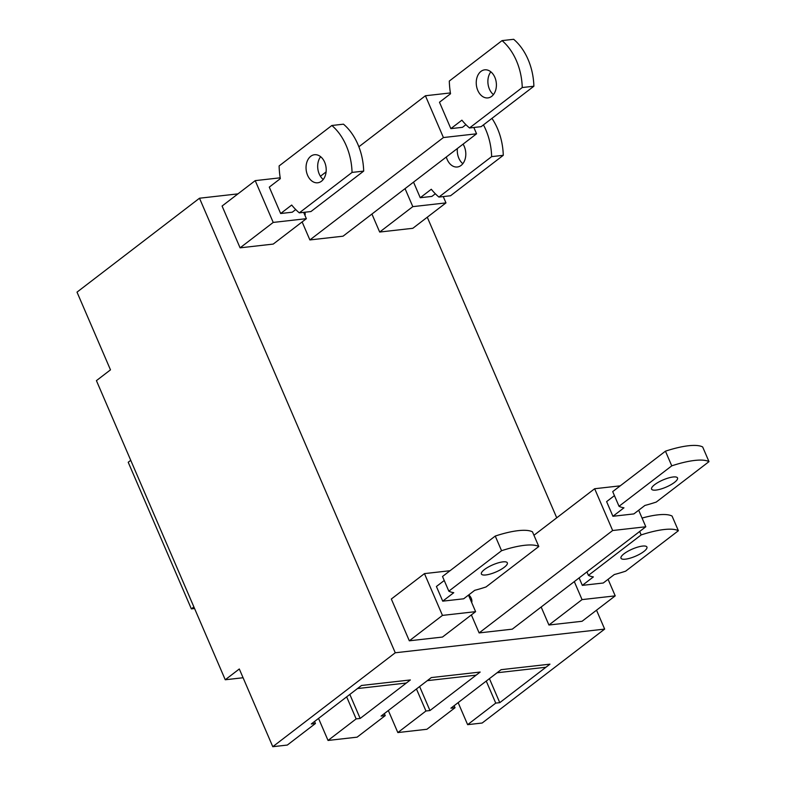 <?xml version="1.0" encoding="UTF-8"?>
<svg xmlns="http://www.w3.org/2000/svg" width="786" height="786" viewBox="0 0 786 786"><rect width="100%" height="100%" fill="white"/><g stroke="black" fill="none" stroke-linecap="round" stroke-linejoin="round"><path stroke-width="1.18" d="M318.546 718.414L328.037 740.451L357.119 737.16L385.228 715.604L381.102 716.075L431.308 677.581L427.289 680.656L476.149 675.135L480.167 672.05L431.308 677.581L480.167 672.05L429.962 710.544L425.943 711.006L397.834 732.562L426.916 729.27L455.025 707.714L450.909 708.176L501.104 669.682L549.964 664.16L501.104 669.682L497.086 672.767L545.946 667.235L549.964 664.16L499.768 702.655L495.74 703.106L467.631 724.663L482.172 723.022L604.66 629.095L395.26 652.773L199.497 198.219L77.008 292.137L110.482 369.852L96.423 380.63L225.248 679.762L239.308 668.984L272.781 746.7L395.26 652.773M357.492 688.556L406.352 683.024L410.361 679.949L361.511 685.471L357.492 688.556M304.909 212.22A6.642 4.303 -127.5 0 1 304.978 215.452M502.038 40.617L513.671 39.3A53.163 37.718 83.5 0 1 528.074 59.461A53.163 37.718 83.5 0 1 533.881 86.224L522.248 87.541L469.507 127.971A66.456 47.15 83.5 0 1 461.893 120.17L450.85 128.629L439.482 102.239L450.525 93.77A66.456 47.15 83.5 0 1 449.307 81.056L502.038 40.617A53.163 37.718 83.5 0 1 516.441 60.777A53.163 37.718 83.5 0 1 522.248 87.541M469.507 127.971L481.14 126.664L533.881 86.224M450.85 128.629L462.482 127.322L465.931 124.669M493.431 94.605A14.119 10.021 83.5 0 1 489.423 89.103A14.119 10.021 83.5 0 1 490.857 71.831M243.08 677.748L225.248 679.762M328.037 740.451L356.146 718.895L360.165 718.443L410.361 679.949L361.511 685.471L311.305 723.965L315.432 723.503L287.322 745.059L272.781 746.7M638.684 510.222L645.807 526.767L512.275 629.164L479.126 632.917L471.364 614.907M450.388 92.935L425.413 95.754L443.412 137.55L309.88 239.936L343.04 236.193L476.562 133.797L473.85 127.489M309.88 239.936L302.129 221.927M306.373 218.675L273.214 222.428L255.214 180.633L222.084 206.04L240.084 247.836L273.233 244.082L306.373 218.675L303.651 212.367M541.161 607.008L548.923 625.017L582.053 599.61L574.301 581.611M608.079 579.311L615.212 595.867L582.072 621.274L548.923 625.017M468.485 595.1L475.609 611.655L442.479 637.053L409.319 640.806L442.459 615.399L424.46 573.613L391.33 599.02L409.319 640.806M371.925 214.038L379.677 232.047L412.837 228.294L445.967 202.896L412.807 206.639L405.055 188.63M604.66 629.095L596.525 610.191M556.734 517.807L427.279 217.221M237.962 193.867L199.497 198.219M130.741 460.311L128.216 462.256L191.362 608.885L193.887 606.949M194.574 608.521L191.362 608.885M477.79 90.419A14.119 10.021 83.5 0 1 484.736 69.836A14.119 10.021 83.5 0 1 494.856 77.333A14.119 10.021 83.5 0 1 487.91 97.906A14.119 10.021 83.5 0 1 477.79 90.419M458.14 702.625L467.631 724.663M388.343 710.524L397.834 732.562M425.413 95.754L358.878 146.776M326.102 171.918L320.423 176.261M443.412 137.55L476.562 133.797M416.452 688.968L425.943 711.006M385.228 715.604L384.354 713.58M620.252 485.836L594.658 488.735L533.949 535.276M594.658 488.735L612.658 530.521L479.126 632.917M645.807 526.767L612.658 530.521M633.87 513.916L612.923 516.284L623.966 507.815A66.456 18.383 -23.3 0 1 619.024 506.282L671.765 465.843A53.163 14.708 -23.3 0 1 694.677 460.439A53.163 14.708 -23.3 0 1 708.992 461.637L656.251 502.067A66.456 18.383 -23.3 0 1 644.913 505.447L633.87 513.916M614.436 495.622L606.615 501.615L612.923 516.284M619.024 506.282L612.707 491.614L665.447 451.184A53.163 14.708 -23.3 0 1 688.359 445.77A53.163 14.708 -23.3 0 1 702.674 446.969L708.992 461.637M656.025 490.081A14.119 3.91 -23.3 0 1 651.584 489.118A14.119 3.91 -23.3 0 1 658.422 482.211A14.119 3.91 -23.3 0 1 673.091 476.994A14.119 3.91 -23.3 0 1 677.532 477.947A14.119 3.91 -23.3 0 1 670.694 484.854A14.119 3.91 -23.3 0 1 656.025 490.081M665.447 451.184L671.765 465.843M429.962 710.544L419.626 686.532M499.768 702.655L489.423 678.642M455.025 707.714L454.151 705.69M486.259 681.069L495.74 703.106M491.938 118.381A53.163 37.718 83.5 0 1 497.479 128.55A53.163 37.718 83.5 0 1 503.276 155.314L450.545 195.753L438.912 197.07A66.456 47.15 83.5 0 1 431.288 189.259L420.245 197.728L431.878 196.412L435.336 193.769M462.826 163.694A14.119 10.021 83.5 0 1 458.828 158.192A14.119 10.021 83.5 0 1 457.383 148.505M379.677 232.047L412.807 206.639M503.276 155.314L491.643 156.63L438.912 197.07M445.967 202.896L443.245 196.579M420.245 197.728L413.534 182.136M483.449 124.895A53.163 37.718 83.5 0 1 485.846 129.867A53.163 37.718 83.5 0 1 491.643 156.63M463.072 144.152A14.119 10.021 83.5 0 1 464.261 146.422A14.119 10.021 83.5 0 1 457.314 166.996A14.119 10.021 83.5 0 1 447.195 159.509A14.119 10.021 83.5 0 1 446.32 156.994M240.084 247.836L273.214 222.428M280.189 177.813L255.214 180.633M280.651 213.517L291.694 205.048A66.456 47.15 83.5 0 0 299.309 212.859L310.942 211.542L363.682 171.102A53.163 37.718 83.5 0 0 357.876 144.339A53.163 37.718 83.5 0 0 343.472 124.178L331.839 125.495L279.109 165.934A66.456 47.15 83.5 0 0 280.327 178.648L269.284 187.117L280.651 213.517L292.284 212.2L295.733 209.548M323.233 179.483A14.119 10.021 83.5 0 1 319.224 173.981A14.119 10.021 83.5 0 1 320.659 156.709M307.591 175.298A14.119 10.021 83.5 0 1 314.538 154.724A14.119 10.021 83.5 0 1 324.657 162.211A14.119 10.021 83.5 0 1 317.711 182.784A14.119 10.021 83.5 0 1 307.591 175.298M299.309 212.859L352.049 172.419A53.163 37.718 83.5 0 0 346.243 145.656A53.163 37.718 83.5 0 0 331.839 125.495M363.682 171.102L352.049 172.419M450.054 570.715L424.46 573.613M475.609 611.655L442.459 615.399M463.671 598.794L442.724 601.162L453.768 592.693A66.456 18.383 -23.3 0 1 448.826 591.16L501.566 550.721A53.163 14.708 -23.3 0 1 524.478 545.317A53.163 14.708 -23.3 0 1 538.793 546.516L486.053 586.946A66.456 18.383 -23.3 0 1 474.715 590.325L463.671 598.794M444.237 580.5L436.417 586.494L442.724 601.162M448.826 591.16L442.518 576.492L495.249 536.062A53.163 14.708 -23.3 0 1 518.161 530.658A53.163 14.708 -23.3 0 1 532.476 531.847L538.793 546.516M485.827 574.959A14.119 3.91 -23.3 0 1 481.396 573.996A14.119 3.91 -23.3 0 1 488.234 567.089A14.119 3.91 -23.3 0 1 502.893 561.872A14.119 3.91 -23.3 0 1 507.334 562.825A14.119 3.91 -23.3 0 1 500.495 569.742A14.119 3.91 -23.3 0 1 485.827 574.959M495.249 536.062L501.566 550.721M615.212 595.867L582.053 599.61M678.387 530.727L625.656 571.167A66.456 18.383 -23.3 0 1 614.308 574.537L603.265 583.006L582.328 585.374L593.371 576.904A66.456 18.383 -23.3 0 1 588.429 575.372L641.16 534.932A53.163 14.708 -23.3 0 1 664.082 529.528A53.163 14.708 -23.3 0 1 678.387 530.727L672.069 516.068A53.163 14.708 -23.3 0 0 657.764 514.869A53.163 14.708 -23.3 0 0 642.064 518.072M579.115 577.916L582.328 585.374M586.936 571.913L588.429 575.372M639.676 531.474L641.16 534.932M346.655 696.858L356.146 718.895M625.42 559.17A14.119 3.91 -23.3 0 1 620.989 558.217A14.119 3.91 -23.3 0 1 627.827 551.3A14.119 3.91 -23.3 0 1 642.496 546.083A14.119 3.91 -23.3 0 1 646.927 547.036A14.119 3.91 -23.3 0 1 640.089 553.953A14.119 3.91 -23.3 0 1 625.42 559.17M315.432 723.503L314.557 721.469M360.165 718.443L349.829 694.431M468.78 594.874A6.642 4.303 -127.5 0 1 471.698 602.567"/></g></svg>
